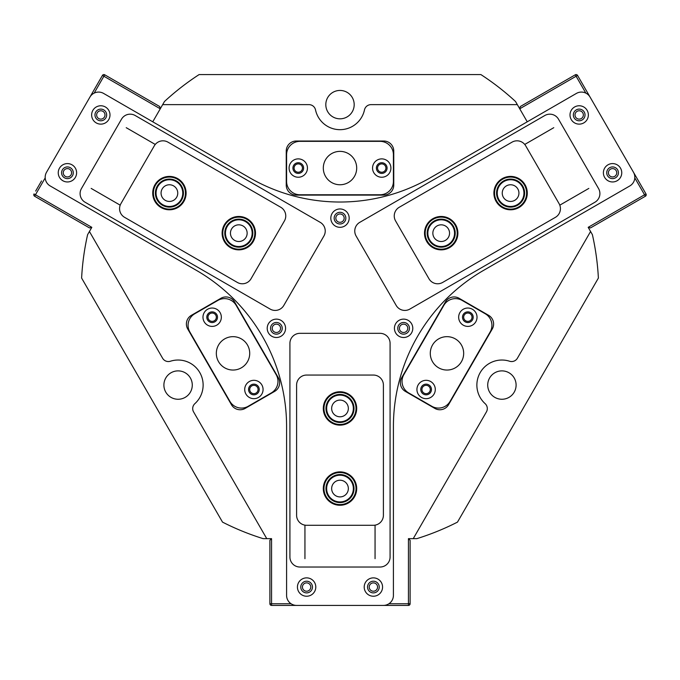 <?xml version="1.0" encoding="UTF-8"?>
<svg xmlns="http://www.w3.org/2000/svg" width="680" height="680" viewBox="0 0 680 680"><rect width="100%" height="100%" fill="white"/><g stroke="black" fill="none" stroke-linecap="round" stroke-linejoin="round"><path stroke-width="1.02" d="M89.42 231.498L162.588 358.216A6.681 6.681 0 0 0 170.417 361.233A25.041 25.041 0 0 1 194.896 403.631A6.681 6.681 0 0 0 193.588 411.918L266.755 538.645L263.126 538.645A258.74 258.74 0 0 1 222.522 522.121L81.617 278.069A258.74 258.74 0 0 1 87.609 234.643L91.826 227.332A1.666 1.666 0 0 1 91.791 227.392A1.666 1.666 0 0 0 91.826 227.332L89.547 227.945L34.612 196.231L35.445 194.786L91.826 227.332M413.245 538.645L486.412 411.918A6.681 6.681 0 0 0 485.103 403.631A25.041 25.041 0 0 1 509.583 361.233A6.681 6.681 0 0 0 517.412 358.216L590.58 231.498L592.39 234.643A258.74 258.74 0 0 1 598.383 278.069L457.478 522.121A258.74 258.74 0 0 1 416.874 538.645L408.442 538.645A1.666 1.666 0 0 1 408.51 538.645A1.666 1.666 0 0 0 408.442 538.645L410.108 540.311L410.108 603.746L408.442 603.746L408.442 538.645M381.735 163.888A4.173 4.173 0 0 0 377.561 168.062A4.173 4.173 0 0 0 381.735 172.236A4.173 4.173 0 0 0 385.909 168.062A4.173 4.173 0 0 0 381.735 163.888M298.265 163.888A4.173 4.173 0 0 0 294.091 168.062A4.173 4.173 0 0 0 298.265 172.236A4.173 4.173 0 0 0 302.438 168.062A4.173 4.173 0 0 0 298.265 163.888M426.113 385.322A4.173 4.173 0 0 0 421.94 389.495A4.173 4.173 0 0 0 426.113 393.669A4.173 4.173 0 0 0 430.287 389.495A4.173 4.173 0 0 0 426.113 385.322M467.84 313.038A4.173 4.173 0 0 0 463.666 317.212A4.173 4.173 0 0 0 467.84 321.385A4.173 4.173 0 0 0 472.013 317.212A4.173 4.173 0 0 0 467.84 313.038M212.16 313.038A4.173 4.173 0 0 0 207.987 317.212A4.173 4.173 0 0 0 212.16 321.385A4.173 4.173 0 0 0 216.333 317.212A4.173 4.173 0 0 0 212.16 313.038M253.886 385.322A4.173 4.173 0 0 0 249.713 389.495A4.173 4.173 0 0 0 253.886 393.669A4.173 4.173 0 0 0 258.06 389.495A4.173 4.173 0 0 0 253.886 385.322M439.858 409.76A10.013 10.013 0 0 0 448.528 404.753L492.26 329.001A10.013 10.013 0 0 0 488.597 315.316L459.111 298.291A10.013 10.013 0 0 0 445.425 301.954L401.693 377.706A10.013 10.013 0 0 0 405.356 391.391L434.851 408.416A10.013 10.013 0 0 0 439.858 409.76M240.142 409.76A10.013 10.013 0 0 0 245.149 408.416L274.644 391.391A10.013 10.013 0 0 0 278.307 377.706L234.575 301.954A10.013 10.013 0 0 0 220.889 298.291L191.403 315.316A10.013 10.013 0 0 0 187.739 329.001L231.472 404.753A10.013 10.013 0 0 0 240.142 409.76M340 213.97A4.173 4.173 0 0 0 335.826 218.144A4.173 4.173 0 0 0 340 222.317A4.173 4.173 0 0 0 344.173 218.144A4.173 4.173 0 0 0 340 213.97M276.394 324.139A4.173 4.173 0 0 0 272.221 328.312A4.173 4.173 0 0 0 276.394 332.486A4.173 4.173 0 0 0 280.568 328.312A4.173 4.173 0 0 0 276.394 324.139M403.605 324.139A4.173 4.173 0 0 0 399.432 328.312A4.173 4.173 0 0 0 403.605 332.486A4.173 4.173 0 0 0 407.779 328.312A4.173 4.173 0 0 0 403.605 324.139M178.092 370.88A14.187 14.187 0 0 0 163.897 385.067A14.187 14.187 0 0 0 178.092 399.262A14.187 14.187 0 0 0 192.279 385.067A14.187 14.187 0 0 0 178.092 370.88M501.908 370.88A14.187 14.187 0 0 0 487.721 385.067A14.187 14.187 0 0 0 501.908 399.262A14.187 14.187 0 0 0 516.103 385.067A14.187 14.187 0 0 0 501.908 370.88M340 90.44A14.187 14.187 0 0 0 325.813 104.635A14.187 14.187 0 0 0 340 118.821A14.187 14.187 0 0 0 354.186 104.635A14.187 14.187 0 0 0 340 90.44M160.302 108.732A1.666 1.666 0 0 1 160.268 108.791L152.754 121.805L162.665 104.635L308.992 104.635A6.681 6.681 0 0 1 315.52 109.905A25.041 25.041 0 0 0 364.48 109.905A6.681 6.681 0 0 1 371.008 104.635L517.336 104.635L527.246 121.805L519.733 108.791A1.666 1.666 0 0 1 519.698 108.732A1.666 1.666 0 0 0 519.733 108.791L520.344 106.513L575.28 74.8L576.113 76.245L519.733 108.791M588.208 227.392A1.666 1.666 0 0 1 588.174 227.332L590.58 231.498M162.665 104.635L164.483 101.49A258.74 258.74 0 0 1 199.095 74.587L480.904 74.587A258.74 258.74 0 0 1 515.516 101.49L517.336 104.635M271.49 538.645A1.666 1.666 0 0 1 271.558 538.645L266.755 538.645M286.246 185.088A10.013 10.013 0 0 0 296.267 195.109L383.732 195.109A10.013 10.013 0 0 0 393.754 185.088L393.754 151.036A10.013 10.013 0 0 0 383.732 141.023L296.267 141.023A10.013 10.013 0 0 0 286.246 151.036L286.246 185.088M340 400.095A8.347 8.347 0 0 0 331.653 408.442A8.347 8.347 0 0 0 340 416.789A8.347 8.347 0 0 0 348.347 408.442A8.347 8.347 0 0 0 340 400.095M340 480.225A8.347 8.347 0 0 0 331.653 488.571A8.347 8.347 0 0 0 340 496.918A8.347 8.347 0 0 0 348.347 488.571A8.347 8.347 0 0 0 340 480.225M433.967 237.337A8.347 8.347 0 0 0 445.366 240.397A8.347 8.347 0 0 0 448.426 228.99A8.347 8.347 0 0 0 437.027 225.939A8.347 8.347 0 0 0 433.967 237.337M503.362 197.276A8.347 8.347 0 0 0 514.76 200.328A8.347 8.347 0 0 0 517.812 188.929A8.347 8.347 0 0 0 506.413 185.878A8.347 8.347 0 0 0 503.362 197.276M246.032 237.337A8.347 8.347 0 0 0 242.973 225.939A8.347 8.347 0 0 0 231.574 228.99A8.347 8.347 0 0 0 234.634 240.397A8.347 8.347 0 0 0 246.032 237.337M176.638 197.276A8.347 8.347 0 0 0 173.587 185.878A8.347 8.347 0 0 0 162.189 188.929A8.347 8.347 0 0 0 165.24 200.328A8.347 8.347 0 0 0 176.638 197.276M418.157 384.905A9.18 9.18 0 0 0 421.524 397.443A9.18 9.18 0 0 0 434.061 394.085A9.18 9.18 0 0 0 430.703 381.548A9.18 9.18 0 0 0 418.157 384.905M421.481 386.826A5.338 5.338 0 0 0 423.445 394.12A5.338 5.338 0 0 0 430.738 392.164A5.338 5.338 0 0 0 428.782 384.872A5.338 5.338 0 0 0 421.481 386.826M459.892 312.622A9.18 9.18 0 0 0 463.25 325.168A9.18 9.18 0 0 0 475.796 321.801A9.18 9.18 0 0 0 472.43 309.264A9.18 9.18 0 0 0 459.892 312.622M463.216 314.543A5.338 5.338 0 0 0 465.171 321.835A5.338 5.338 0 0 0 472.473 319.88A5.338 5.338 0 0 0 470.517 312.587A5.338 5.338 0 0 0 463.216 314.543M432.523 345.006A16.694 16.694 0 0 0 438.634 367.812A16.694 16.694 0 0 0 461.431 361.7A16.694 16.694 0 0 0 455.319 338.895A16.694 16.694 0 0 0 432.523 345.006M408.705 392.938L431.834 406.291A13.354 13.354 0 0 0 450.075 401.404L490.135 332.01A13.354 13.354 0 0 0 485.248 313.769L462.119 300.416A13.354 13.354 0 0 0 443.879 305.303L403.818 374.697A13.354 13.354 0 0 0 408.705 392.938M220.107 312.622A9.18 9.18 0 0 0 207.57 309.264A9.18 9.18 0 0 0 204.204 321.801A9.18 9.18 0 0 0 216.75 325.168A9.18 9.18 0 0 0 220.107 312.622M216.784 314.543A5.338 5.338 0 0 0 209.482 312.587A5.338 5.338 0 0 0 207.528 319.88A5.338 5.338 0 0 0 214.829 321.835A5.338 5.338 0 0 0 216.784 314.543M261.843 384.905A9.18 9.18 0 0 0 249.297 381.548A9.18 9.18 0 0 0 245.939 394.085A9.18 9.18 0 0 0 258.476 397.443A9.18 9.18 0 0 0 261.843 384.905M258.519 386.826A5.338 5.338 0 0 0 251.218 384.872A5.338 5.338 0 0 0 249.262 392.164A5.338 5.338 0 0 0 256.555 394.12A5.338 5.338 0 0 0 258.519 386.826M247.477 345.006A16.694 16.694 0 0 0 224.68 338.895A16.694 16.694 0 0 0 218.569 361.7A16.694 16.694 0 0 0 241.366 367.812A16.694 16.694 0 0 0 247.477 345.006M217.88 300.416L194.752 313.769A13.354 13.354 0 0 0 189.864 332.01L229.925 401.404A13.354 13.354 0 0 0 248.166 406.291L271.295 392.938A13.354 13.354 0 0 0 276.182 374.697L236.121 305.303A13.354 13.354 0 0 0 217.88 300.416M381.735 177.242A9.18 9.18 0 0 0 390.915 168.062A9.18 9.18 0 0 0 381.735 158.882A9.18 9.18 0 0 0 372.555 168.062A9.18 9.18 0 0 0 381.735 177.242M381.735 173.408A5.338 5.338 0 0 0 387.073 168.062A5.338 5.338 0 0 0 381.735 162.724A5.338 5.338 0 0 0 376.388 168.062A5.338 5.338 0 0 0 381.735 173.408M298.265 177.242A9.18 9.18 0 0 0 307.445 168.062A9.18 9.18 0 0 0 298.265 158.882A9.18 9.18 0 0 0 289.085 168.062A9.18 9.18 0 0 0 298.265 177.242M298.265 173.408A5.338 5.338 0 0 0 303.611 168.062A5.338 5.338 0 0 0 298.265 162.724A5.338 5.338 0 0 0 292.927 168.062A5.338 5.338 0 0 0 298.265 173.408M340 184.756A16.694 16.694 0 0 0 356.694 168.062A16.694 16.694 0 0 0 340 151.368A16.694 16.694 0 0 0 323.306 168.062A16.694 16.694 0 0 0 340 184.756M393.414 181.416L393.414 154.708A13.354 13.354 0 0 0 380.06 141.355L299.94 141.355A13.354 13.354 0 0 0 286.586 154.708L286.586 181.416A13.354 13.354 0 0 0 299.94 194.769L380.06 194.769A13.354 13.354 0 0 0 393.414 181.416M239.708 247.154A14.025 14.025 0 0 1 224.808 234.065A14.025 14.025 0 0 1 237.906 219.173A14.025 14.025 0 0 1 252.799 232.262A14.025 14.025 0 0 1 239.708 247.154M237.949 219.835A13.354 13.354 0 0 0 225.479 234.022A13.354 13.354 0 0 0 239.657 246.492A13.354 13.354 0 0 0 252.127 232.305A13.354 13.354 0 0 0 237.949 219.835M239.836 249.16A16.023 16.023 0 0 0 254.796 232.135A16.023 16.023 0 0 0 237.77 217.175A16.023 16.023 0 0 0 222.81 234.192A16.023 16.023 0 0 0 239.836 249.16M237.728 216.504A16.694 16.694 0 0 1 255.459 232.093A16.694 16.694 0 0 1 239.878 249.824A16.694 16.694 0 0 1 222.148 234.234A16.694 16.694 0 0 1 237.728 216.504M169.779 177.081A16.023 16.023 0 0 0 153.391 192.737A16.023 16.023 0 0 0 169.048 209.125A16.023 16.023 0 0 0 185.436 193.469A16.023 16.023 0 0 0 169.779 177.081M169.031 209.788A16.694 16.694 0 0 1 152.728 192.72A16.694 16.694 0 0 1 169.787 176.418A16.694 16.694 0 0 1 186.099 193.477A16.694 16.694 0 0 1 169.031 209.788M169.728 179.087A14.025 14.025 0 0 1 183.43 193.418A14.025 14.025 0 0 1 169.099 207.119A14.025 14.025 0 0 1 155.397 192.788A14.025 14.025 0 0 1 169.728 179.087M169.107 206.456A13.354 13.354 0 0 0 182.767 193.409A13.354 13.354 0 0 0 169.719 179.749A13.354 13.354 0 0 0 156.06 192.797A13.354 13.354 0 0 0 169.107 206.456M352.359 398.242A16.023 16.023 0 0 0 329.8 396.083A16.023 16.023 0 0 0 327.641 418.65A16.023 16.023 0 0 0 350.2 420.801A16.023 16.023 0 0 0 352.359 398.242M327.131 419.075A16.694 16.694 0 0 1 329.366 395.573A16.694 16.694 0 0 1 352.869 397.817A16.694 16.694 0 0 1 350.633 421.311A16.694 16.694 0 0 1 327.131 419.075M350.812 399.517A14.025 14.025 0 0 1 348.925 419.254A14.025 14.025 0 0 1 329.188 417.367A14.025 14.025 0 0 1 331.075 397.63A14.025 14.025 0 0 1 350.812 399.517M329.707 416.942A13.354 13.354 0 0 0 348.5 418.736A13.354 13.354 0 0 0 350.293 399.942A13.354 13.354 0 0 0 331.5 398.149A13.354 13.354 0 0 0 329.707 416.942M355.47 484.381A16.023 16.023 0 0 0 335.818 473.101A16.023 16.023 0 0 0 324.53 492.754A16.023 16.023 0 0 0 344.182 504.033A16.023 16.023 0 0 0 355.47 484.381M323.884 492.932A16.694 16.694 0 0 1 335.639 472.456A16.694 16.694 0 0 1 356.116 484.211A16.694 16.694 0 0 1 344.361 504.679A16.694 16.694 0 0 1 323.884 492.932M353.532 484.908A14.025 14.025 0 0 1 343.663 502.103A14.025 14.025 0 0 1 326.468 492.235A14.025 14.025 0 0 1 336.337 475.031A14.025 14.025 0 0 1 353.532 484.908M327.105 492.056A13.354 13.354 0 0 0 343.485 501.458A13.354 13.354 0 0 0 352.894 485.078A13.354 13.354 0 0 0 336.515 475.677A13.354 13.354 0 0 0 327.105 492.056M436.509 246.381A14.025 14.025 0 0 1 427.983 228.48A14.025 14.025 0 0 1 445.885 219.946A14.025 14.025 0 0 1 454.41 237.855A14.025 14.025 0 0 1 436.509 246.381M445.663 220.583A13.354 13.354 0 0 0 428.613 228.701A13.354 13.354 0 0 0 436.73 245.752A13.354 13.354 0 0 0 453.781 237.626A13.354 13.354 0 0 0 445.663 220.583M435.837 248.268A16.023 16.023 0 0 0 456.297 238.527A16.023 16.023 0 0 0 446.556 218.059A16.023 16.023 0 0 0 426.096 227.808A16.023 16.023 0 0 0 435.837 248.268M446.777 217.43A16.694 16.694 0 0 1 456.926 238.748A16.694 16.694 0 0 1 435.616 248.897A16.694 16.694 0 0 1 425.467 227.588A16.694 16.694 0 0 1 446.777 217.43M524.144 196.69A14.025 14.025 0 0 1 507 206.66A14.025 14.025 0 0 1 497.029 189.516A14.025 14.025 0 0 1 514.173 179.545A14.025 14.025 0 0 1 524.144 196.69M497.675 189.686A13.354 13.354 0 0 0 507.169 206.014A13.354 13.354 0 0 0 523.498 196.52A13.354 13.354 0 0 0 514.004 180.191A13.354 13.354 0 0 0 497.675 189.686M526.082 197.2A16.023 16.023 0 0 0 514.683 177.607A16.023 16.023 0 0 0 495.091 189.006A16.023 16.023 0 0 0 506.489 208.599A16.023 16.023 0 0 0 526.082 197.2M494.454 188.836A16.694 16.694 0 0 1 514.854 176.962A16.694 16.694 0 0 1 526.728 197.37A16.694 16.694 0 0 1 506.319 209.236A16.694 16.694 0 0 1 494.454 188.836M614.66 176.383A4.173 4.173 0 0 0 616.182 170.689A4.173 4.173 0 0 0 610.487 169.158A4.173 4.173 0 0 0 608.957 174.862A4.173 4.173 0 0 0 614.66 176.383M581.273 118.558A4.173 4.173 0 0 0 582.803 112.863A4.173 4.173 0 0 0 577.099 111.333A4.173 4.173 0 0 0 575.569 117.036A4.173 4.173 0 0 0 581.273 118.558M585.862 93.134L576.113 76.245L577.558 75.403A1.666 1.666 0 0 0 575.28 74.8A1.666 1.666 0 0 1 577.558 75.403L646 193.953A1.666 1.666 0 0 1 645.388 196.231L590.452 227.945A1.666 1.666 0 0 1 590.393 227.978M634.806 177.896L645.388 196.231A1.666 1.666 0 0 0 646 193.953L588.174 227.332L590.452 227.945M102.901 111.333A4.173 4.173 0 0 0 97.197 112.863A4.173 4.173 0 0 0 98.728 118.558A4.173 4.173 0 0 0 104.431 117.036A4.173 4.173 0 0 0 102.901 111.333M69.513 169.158A4.173 4.173 0 0 0 63.818 170.689A4.173 4.173 0 0 0 65.34 176.383A4.173 4.173 0 0 0 71.043 174.862A4.173 4.173 0 0 0 69.513 169.158M100.767 78.302L88.417 99.697M48.025 169.66L102.442 75.403A1.666 1.666 0 0 1 104.72 74.8L159.656 106.513A1.666 1.666 0 0 1 159.715 106.547M41.514 180.94L35.666 191.054M45.194 177.896L35.445 194.786L34 193.953A1.666 1.666 0 0 0 34.612 196.231A1.666 1.666 0 0 1 34 193.953A1.666 1.666 0 0 0 34.612 196.231M94.138 93.134L104.72 74.8A1.666 1.666 0 0 0 102.442 75.403L160.268 108.791L159.656 106.513M302.438 587.053A4.173 4.173 0 0 0 306.612 591.226A4.173 4.173 0 0 0 310.786 587.053A4.173 4.173 0 0 0 306.612 582.879A4.173 4.173 0 0 0 302.438 587.053M369.214 587.053A4.173 4.173 0 0 0 373.388 591.226A4.173 4.173 0 0 0 377.561 587.053A4.173 4.173 0 0 0 373.388 582.879A4.173 4.173 0 0 0 369.214 587.053M410.108 603.746A1.666 1.666 0 0 1 408.442 605.413A1.666 1.666 0 0 0 410.108 603.746A1.666 1.666 0 0 1 408.442 605.413L271.558 605.413A1.666 1.666 0 0 1 269.892 603.746L269.892 540.311A1.666 1.666 0 0 1 269.892 540.243M271.558 605.413A1.666 1.666 0 0 1 269.892 603.746A1.666 1.666 0 0 0 271.558 605.413L271.558 538.645L269.892 540.311M92.862 119.535A9.18 9.18 0 0 0 105.409 122.901A9.18 9.18 0 0 0 108.766 110.356A9.18 9.18 0 0 0 96.228 106.998A9.18 9.18 0 0 0 92.862 119.535M95.752 117.869A5.84 5.84 0 0 0 103.734 120.003A5.84 5.84 0 0 0 105.876 112.03A5.84 5.84 0 0 0 97.894 109.888A5.84 5.84 0 0 0 95.752 117.869M59.474 177.361A9.18 9.18 0 0 0 72.02 180.727A9.18 9.18 0 0 0 75.378 168.181A9.18 9.18 0 0 0 62.841 164.823A9.18 9.18 0 0 0 59.474 177.361M62.373 175.695A5.84 5.84 0 0 0 70.355 177.828A5.84 5.84 0 0 0 72.488 169.856A5.84 5.84 0 0 0 64.507 167.714A5.84 5.84 0 0 0 62.373 175.695M571.234 119.535A9.18 9.18 0 0 0 583.771 122.901A9.18 9.18 0 0 0 587.137 110.356A9.18 9.18 0 0 0 574.591 106.998A9.18 9.18 0 0 0 571.234 119.535M574.124 117.869A5.84 5.84 0 0 0 582.106 120.003A5.84 5.84 0 0 0 584.248 112.03A5.84 5.84 0 0 0 576.266 109.888A5.84 5.84 0 0 0 574.124 117.869M604.622 177.361A9.18 9.18 0 0 0 617.159 180.727A9.18 9.18 0 0 0 620.525 168.181A9.18 9.18 0 0 0 607.979 164.823A9.18 9.18 0 0 0 604.622 177.361M607.512 175.695A5.84 5.84 0 0 0 615.494 177.828A5.84 5.84 0 0 0 617.627 169.856A5.84 5.84 0 0 0 609.645 167.714A5.84 5.84 0 0 0 607.512 175.695M365.432 591.642A9.18 9.18 0 0 0 377.978 595A9.18 9.18 0 0 0 381.335 582.462A9.18 9.18 0 0 0 368.798 579.105A9.18 9.18 0 0 0 365.432 591.642M368.322 589.976A5.84 5.84 0 0 0 376.303 592.11A5.84 5.84 0 0 0 378.445 584.129A5.84 5.84 0 0 0 370.464 581.995A5.84 5.84 0 0 0 368.322 589.976M298.664 591.642A9.18 9.18 0 0 0 311.202 595A9.18 9.18 0 0 0 314.568 582.462A9.18 9.18 0 0 0 302.022 579.105A9.18 9.18 0 0 0 298.664 591.642M301.554 589.976A5.84 5.84 0 0 0 309.536 592.11A5.84 5.84 0 0 0 311.678 584.129A5.84 5.84 0 0 0 303.697 581.995A5.84 5.84 0 0 0 301.554 589.976M268.438 332.902A9.18 9.18 0 0 0 280.984 336.269A9.18 9.18 0 0 0 284.342 323.723A9.18 9.18 0 0 0 271.804 320.365A9.18 9.18 0 0 0 268.438 332.902M271.328 331.236A5.84 5.84 0 0 0 279.31 333.378A5.84 5.84 0 0 0 281.452 325.397A5.84 5.84 0 0 0 273.471 323.255A5.84 5.84 0 0 0 271.328 331.236M395.658 332.902A9.18 9.18 0 0 0 408.195 336.269A9.18 9.18 0 0 0 411.561 323.723A9.18 9.18 0 0 0 399.015 320.365A9.18 9.18 0 0 0 395.658 332.902M398.548 331.236A5.84 5.84 0 0 0 406.529 333.378A5.84 5.84 0 0 0 408.671 325.397A5.84 5.84 0 0 0 400.69 323.255A5.84 5.84 0 0 0 398.548 331.236M332.052 222.734A9.18 9.18 0 0 0 344.59 226.091A9.18 9.18 0 0 0 347.947 213.554A9.18 9.18 0 0 0 335.41 210.188A9.18 9.18 0 0 0 332.052 222.734M334.942 221.068A5.84 5.84 0 0 0 342.924 223.201A5.84 5.84 0 0 0 345.058 215.22A5.84 5.84 0 0 0 337.076 213.087A5.84 5.84 0 0 0 334.942 221.068M262.429 336.379A180.285 180.285 0 0 0 196.444 270.385L50.184 185.946A10.013 10.013 0 0 1 46.52 172.269L89.922 97.096A10.013 10.013 0 0 1 103.606 93.423L249.857 177.871A180.285 180.285 0 0 0 430.142 177.871L576.394 93.423A10.013 10.013 0 0 1 590.078 97.096L633.479 172.269A10.013 10.013 0 0 1 629.816 185.946L483.556 270.385A180.285 180.285 0 0 0 393.414 426.513L393.414 595.399A10.013 10.013 0 0 1 383.401 605.413L296.599 605.413A10.013 10.013 0 0 1 286.586 595.399L286.586 426.513A180.285 180.285 0 0 0 262.429 336.379M524.739 144.449L553.775 127.687M588.829 188.411L559.793 205.173M120.207 205.173L91.171 188.411M126.225 127.687L155.261 144.449M375.054 525.156L375.054 558.679M304.946 558.679L304.946 525.156M283.824 305.422L323.892 236.028A10.013 10.013 0 0 0 320.221 222.343L135.184 115.515A10.013 10.013 0 0 0 121.499 119.178L81.439 188.572A10.013 10.013 0 0 0 85.102 202.249L270.147 309.085A10.013 10.013 0 0 0 283.824 305.422M380.06 333.327L299.94 333.327A10.013 10.013 0 0 0 289.918 343.341L289.918 557.005A10.013 10.013 0 0 0 299.94 567.027L380.06 567.027A10.013 10.013 0 0 0 390.082 557.005L390.082 343.341A10.013 10.013 0 0 0 380.06 333.327M356.107 236.028L396.176 305.422A10.013 10.013 0 0 0 409.853 309.085L594.898 202.249A10.013 10.013 0 0 0 598.562 188.572L558.501 119.178A10.013 10.013 0 0 0 544.816 115.515L359.779 222.343A10.013 10.013 0 0 0 356.107 236.028M306.612 525.292L373.388 525.292A10.013 10.013 0 0 0 383.401 515.279L383.401 385.075A10.013 10.013 0 0 0 373.388 375.054L306.612 375.054A10.013 10.013 0 0 0 296.599 385.075L296.599 515.279A10.013 10.013 0 0 0 306.612 525.292M154.3 145.826L120.912 203.651A10.013 10.013 0 0 0 124.584 217.337L237.346 282.438A10.013 10.013 0 0 0 251.022 278.774L284.41 220.949A10.013 10.013 0 0 0 280.747 207.264L167.986 142.162A10.013 10.013 0 0 0 154.3 145.826M559.087 203.651L525.7 145.826A10.013 10.013 0 0 0 512.014 142.162L399.253 207.264A10.013 10.013 0 0 0 395.59 220.949L428.978 278.774A10.013 10.013 0 0 0 442.654 282.438L555.415 217.337A10.013 10.013 0 0 0 559.087 203.651M269.892 603.746L291.065 603.746M388.934 603.746L408.442 603.746L408.442 605.413"/></g></svg>
